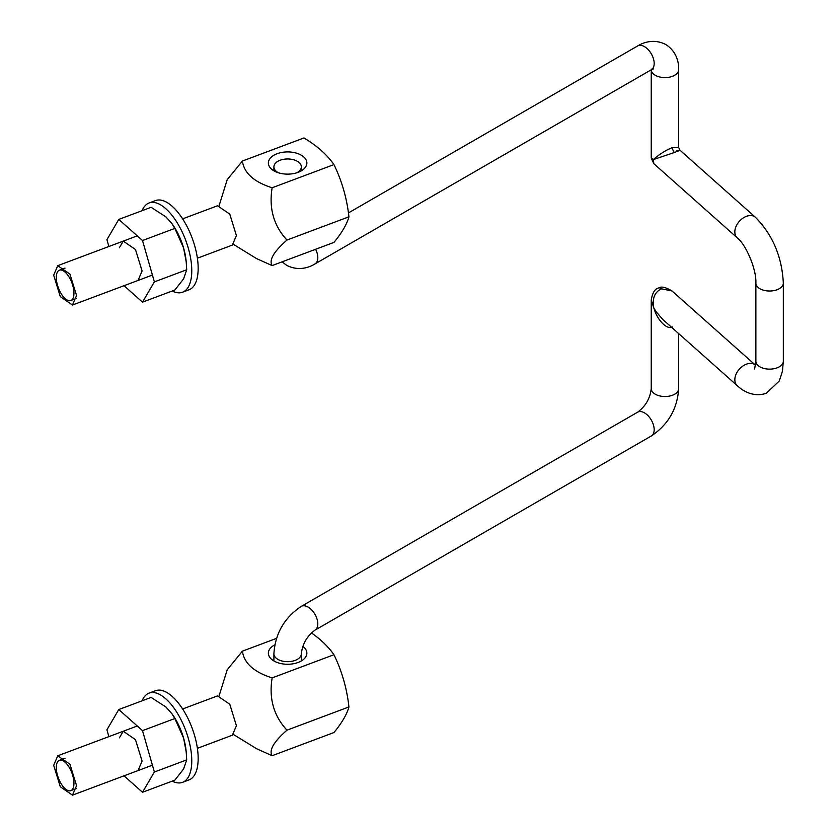 <?xml version="1.0" encoding="UTF-8"?>
<svg xmlns="http://www.w3.org/2000/svg" width="837" height="837" viewBox="0 0 837 837"><rect width="100%" height="100%" fill="white"/><g stroke="black" fill="none" stroke-linecap="round" stroke-linejoin="round"><path stroke-width="1.26" d="M658.949 287.938A7.502 3.338 -110.6 0 0 658.939 287.938C661.188 286.181 665.541 287.196 672.017 290.962L661.575 288.838A7.502 3.338 -110.6 0 0 658.949 287.938C654.984 288.566 652.41 292.688 651.238 300.295L655.266 312.253C659.954 323.176 667.968 329.527 672.435 327.026M661.575 288.838C655.015 291.715 652.305 297.888 653.456 307.367L656.114 311.741L662.935 319.608M651.238 157.984L651.238 69.785A13.727 7.92 180 0 0 655.266 75.278A13.727 7.92 180 0 0 670.217 76.994A13.727 7.92 180 0 0 678.692 69.67L678.692 147.448L672.435 147.594C666.974 149.677 661.251 153.087 655.266 157.858L653.456 159.532L651.238 157.984L653.781 163.633L737.23 237.823A13.727 9.395 131.6 0 1 736.016 226.492A13.727 9.395 131.6 0 1 746.342 216.364A13.727 9.395 131.6 0 1 755.466 217.317C772.697 234.862 781.988 256.792 783.317 283.094A13.727 7.92 180 0 1 777.071 289.738A13.727 7.92 180 0 1 763.051 290.062A13.727 7.92 180 0 1 755.874 283.094C756.585 269.252 745.851 244.446 737.23 237.823M676.474 150.901C681.506 149.561 680.837 150.085 674.486 152.47L653.456 159.532L653.781 163.633M278.543 172.83A13.727 7.92 180 0 1 277.915 172.485A13.727 7.92 180 0 1 273.898 166.887A13.727 7.92 180 0 1 282.372 159.564A13.727 7.92 180 0 1 297.323 161.279A13.727 7.92 180 0 1 301.341 166.887A13.727 7.92 180 0 1 296.706 172.83M56.299 767.634A16.206 7.209 -110.6 0 0 61.404 784.164A16.206 7.209 -110.6 0 0 70.81 790.651A16.206 7.209 -110.6 0 0 73.949 783.327A16.206 7.209 -110.6 0 0 68.843 766.786A16.206 7.209 -110.6 0 0 59.437 760.299A16.206 7.209 -110.6 0 0 56.299 767.634M348.935 706.941L286.986 730.167C273.72 741.791 268.771 750.297 272.13 755.706L333.953 732.532A144.832 44.079 150.3 0 0 348.935 706.941A144.832 127.705 91.3 0 0 333.953 654.722A144.832 83.616 0 0 0 311.395 632.877M276.503 638.38L242.406 651.165C244.069 663.218 253.967 672.121 272.13 677.897C268.771 698.476 273.72 715.897 286.986 730.167M219.158 695.61L227.193 669.83L242.406 651.165M274.798 644.867A19.251 11.111 0 0 0 268.374 653.153A19.251 11.111 0 0 0 278.439 662.914A19.251 11.111 0 0 0 298.108 662.475A19.251 11.111 0 0 0 306.865 653.153A19.251 11.111 0 0 0 302.795 646.31M272.13 755.706L256.656 748.77L233.523 734.541M333.953 654.722L272.13 677.897M56.299 277.507A16.206 7.209 -110.6 0 0 61.404 294.049A16.206 7.209 -110.6 0 0 70.81 300.525A16.206 7.209 -110.6 0 0 73.949 293.201A16.206 7.209 -110.6 0 0 68.843 276.66A16.206 7.209 -110.6 0 0 59.437 270.173A16.206 7.209 -110.6 0 0 56.299 277.507M272.13 265.58L333.953 242.406A144.832 44.079 150.3 0 0 348.935 216.814A144.832 127.705 91.3 0 0 333.953 164.596A144.832 83.616 0 0 0 303.988 137.959L242.406 161.039C244.069 173.092 253.967 181.995 272.13 187.77C268.771 208.35 273.72 225.77 286.986 240.041C273.72 251.665 268.771 260.171 272.13 265.58L256.656 258.643L233.523 244.414M219.158 205.483L227.193 179.704L242.406 161.039M277.141 153.705A19.251 11.111 0 0 0 268.374 163.027A19.251 11.111 0 0 0 278.439 172.788A19.251 11.111 0 0 0 298.108 172.349A19.251 11.111 0 0 0 306.865 163.027A19.251 11.111 0 0 0 296.811 153.255A19.251 11.111 0 0 0 277.141 153.705M333.953 164.596L272.13 187.77M348.935 216.814L286.986 240.041M172.234 781.13A47.646 21.187 -110.6 0 0 182.539 782.344A47.646 21.187 -110.6 0 0 190.187 746.049A47.646 21.187 -110.6 0 0 165.81 698.822A47.646 21.187 -110.6 0 0 149.08 693.109A47.646 21.187 -110.6 0 0 142.112 700.799M182.539 782.344L188.932 779.948A47.646 21.187 -110.6 0 0 196.58 743.654A47.646 21.187 -110.6 0 0 172.202 696.426A47.646 21.187 -110.6 0 0 155.473 690.713L149.08 693.109M142.112 210.673A47.646 21.187 69.4 0 1 149.08 202.983L155.473 200.587A47.646 21.187 69.4 0 1 172.202 206.3A47.646 21.187 69.4 0 1 196.58 253.527A47.646 21.187 69.4 0 1 188.932 289.822L182.539 292.218A47.646 21.187 69.4 0 1 172.234 291.004M149.08 202.983A47.646 21.187 69.4 0 1 165.81 208.695A47.646 21.187 69.4 0 1 190.187 255.923A47.646 21.187 69.4 0 1 182.539 292.218M165.81 706.92L151.12 697.43L118.781 709.546L142.51 730.649L174.849 718.523L171.888 713.668L165.81 706.92M142.51 730.649L154.374 772.007L186.714 759.881L186.222 752.044L183.606 738.14L174.849 718.523M108.873 736.633L106.916 729.812L118.781 709.546M154.374 772.007L142.51 792.273L174.849 780.147L183.606 768.952L186.714 759.881M142.51 792.273L124.022 775.836M171.888 713.668L172.558 714.631A37.738 16.782 -110.6 0 1 183.606 738.14A37.738 16.782 69.4 0 1 186.086 750.695L186.222 752.044M165.81 216.793L151.12 207.304L118.781 219.42L142.51 240.522L174.849 228.396L171.888 223.542L165.81 216.793M142.51 240.522L154.374 281.881L186.714 269.755L186.222 261.918L183.606 248.024L174.849 228.396M108.873 246.507L106.916 239.685L118.781 219.42M154.374 281.881L142.51 302.147L174.849 290.02L183.606 278.836L186.714 269.755M142.51 302.147L124.022 285.71M171.888 223.542L172.558 224.504A37.738 16.782 -110.6 0 1 183.606 248.024A37.738 16.782 69.4 0 1 186.086 260.569L186.222 261.918M53.683 765.3L57.743 755.801L69.942 764.212L76.565 785.65L72.495 795.15L60.295 786.749L53.683 765.3M197.386 748.33L232.341 735.221L236.411 725.721L229.788 704.283L217.589 695.871L182.633 708.981M53.683 275.174L57.743 265.685L69.942 274.086L76.565 295.524L72.495 305.024L60.295 296.622L53.683 275.174M197.386 258.204L232.341 245.095L236.411 235.595L229.788 214.157L217.589 205.756L182.633 218.855M119.388 737.826L123.269 731.235L135.468 739.646L142.091 761.084L138.021 770.584M119.388 247.7L123.269 241.119L135.468 249.52L142.091 270.958L138.021 280.458M678.692 333.618L678.692 388.598A13.727 7.92 180 0 1 670.217 395.922A13.727 7.92 180 0 1 655.266 394.196A13.727 7.92 180 0 1 651.238 388.598C650.108 398.433 645.568 406.301 637.616 412.191L301.247 606.396C284.371 617.706 275.247 633.494 273.898 653.76L273.898 660.948M678.692 388.598C677.332 408.864 668.219 424.652 651.343 435.962A13.727 7.92 -120 0 0 653.446 424.966A13.727 7.92 -120 0 0 644.48 412.871A13.727 7.92 -120 0 0 637.616 412.191M651.343 435.962L314.963 630.167A13.727 7.92 -120 0 0 317.066 619.171A13.727 7.92 -120 0 0 308.11 607.076A13.727 7.92 -120 0 0 301.247 606.396M314.963 630.167C307.012 636.057 302.471 643.925 301.341 653.76A13.727 7.92 180 0 1 292.877 661.084A13.727 7.92 180 0 1 277.915 659.368A13.727 7.92 180 0 1 273.898 653.76M655.266 312.253L656.114 311.741M655.266 157.858A3.756 3.066 -118.9 0 1 655.685 158.873M672.435 147.594A3.756 1.664 -110.6 0 0 674.486 152.47M783.317 283.094L783.317 361.218L782.469 371.147L779.299 380.992L766.148 393.369C752.913 397.544 742.66 390.701 737.23 385.658A13.727 9.395 -48.4 0 1 736.016 374.327A13.727 9.395 -48.4 0 1 746.342 364.2A13.727 9.395 -48.4 0 1 755.466 365.152L755.623 365.288M783.317 361.218A13.727 7.92 180 0 1 777.071 367.861A13.727 7.92 180 0 1 763.051 368.175A13.727 7.92 180 0 1 755.874 361.218L755.874 283.094M678.692 69.67C678.901 63.455 677.196 51.863 665.823 44.528C653.77 38.345 642.889 42.677 637.616 45.962A13.727 7.92 60 0 1 644.48 46.642A13.727 7.92 60 0 1 653.446 58.736A13.727 7.92 60 0 1 651.343 69.733L653.676 68.78L652.107 68.299M315.612 249.28A13.727 7.92 60 0 1 314.963 263.937L651.343 69.733M301.341 653.76L301.341 660.948M651.238 300.295L651.238 388.598M678.692 147.448L679.885 150.126L755.466 217.317M754.618 368.971L755.874 361.218M737.23 385.658L662.904 319.577M755.466 365.152L672.017 290.962M348.454 212.912L637.616 45.962M282.1 261.845L286.756 265.371C298.809 271.554 309.7 267.223 314.963 263.937M273.898 166.887L273.898 170.821M301.341 166.887L301.341 170.821M76.376 788.569L70.81 790.651M65.004 758.217L59.437 760.299M76.376 298.443L70.81 300.525M65.004 268.091L59.437 270.173M137.268 725.993L57.743 755.801M152.418 765.185L72.495 795.15M137.268 235.867L57.743 265.674M152.418 275.059L72.495 305.024"/></g></svg>
